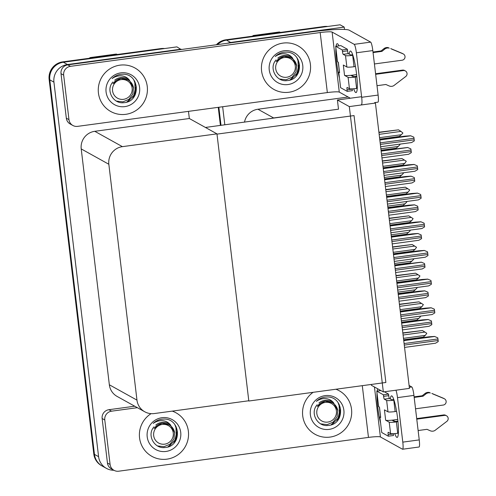 <?xml version="1.0" encoding="UTF-8"?>
<svg xmlns="http://www.w3.org/2000/svg" width="496" height="496" viewBox="0 0 496 496"><rect width="100%" height="100%" fill="white"/><g stroke="black" fill="none" stroke-linecap="round" stroke-linejoin="round"><path stroke-width="0.74" d="M348.149 97.024L257.939 109.232A15.723 15.463 119 0 0 244.509 122.165M361.609 96.701L337.404 99.975L338.501 109.182L273.649 117.961A15.723 15.463 119 0 0 270.878 118.6M338.501 109.182L205.431 127.453M227.385 43.276A15.723 15.463 -61 0 1 230.652 42.464L226.517 40.164A15.723 15.463 -61 0 0 217.558 44.603A15.723 15.463 -61 0 1 226.517 40.164L340.082 24.8L344.218 27.094L344.503 29.456M221.011 125.345L218.854 107.248L221.011 125.345M230.652 42.464L344.218 27.094M224.812 124.831L222.654 106.739M349.314 106.59L383.34 391.921L409.442 388.387L375.422 103.056L349.314 106.59L337.404 99.975M371.324 384.45L371.43 385.305L383.34 391.921M248.44 400.811L248.818 401.022L216.994 134.118L354.045 115.574L385.869 382.478L248.818 401.022M113.9 470.264A15.723 15.463 -61 0 1 106.38 468.348L102.244 466.054A15.723 15.463 -61 0 1 94.463 454.392L49.798 79.85A15.723 15.463 -61 0 1 63.364 62.242L176.929 46.878L181.108 49.538M106.38 468.348A15.723 15.463 -61 0 1 98.599 456.686L53.934 82.15A15.723 15.463 -61 0 1 67.499 64.536L181.065 49.172M188.48 111.358L189.336 118.513L94.779 131.304A15.723 15.463 119 0 0 81.22 148.918L109.343 384.778A15.723 15.463 119 0 0 117.124 396.434L144.751 411.779A15.723 15.463 119 0 0 154.237 413.559L248.787 400.762L216.963 133.858L189.336 118.513M216.963 133.858L122.407 146.649A15.723 15.463 119 0 0 108.841 164.263L136.97 400.123A15.723 15.463 119 0 0 144.751 411.779M216.392 44.764A15.723 15.463 -61 0 1 225.86 39.798L226.517 40.164L324.669 26.883L324.006 26.517A15.723 15.463 -61 0 1 327.744 26.468M220.404 125.426L218.246 107.334M225.86 39.798L324.006 26.517M160.853 48.596L62.701 61.876A15.723 15.463 -61 0 0 49.135 79.484L93.8 454.026A15.723 15.463 -61 0 0 101.581 465.682L102.244 466.054A15.723 15.463 -61 0 1 94.463 454.392L49.798 79.85A15.723 15.463 -61 0 1 63.364 62.242L161.516 48.961L160.853 48.596A15.723 15.463 -61 0 1 164.591 48.546M420.118 316.175L420.434 316.77L416.826 320.193L401.555 322.257M418.897 318.444L401.388 320.813M402.826 332.903L422.443 330.516L402.857 333.163M403.081 335.029L424.911 332.072L422.443 330.516M424.911 332.072L426.789 333.287L425.301 335.389L403.477 338.34M425.301 335.389L423.237 337.137L403.651 339.785M416.702 287.506L417.012 288.102L413.41 291.524L398.139 293.595M415.474 289.776L397.966 292.144M413.286 258.838L413.596 259.433L409.987 262.861L394.723 264.926M412.058 261.107L394.549 263.475M409.863 230.175L410.18 230.764L406.571 234.193L391.301 236.257M408.642 232.438L391.133 234.806M399.41 304.24L419.027 301.847L399.441 304.494M399.664 306.361L421.488 303.409L419.027 301.847M421.488 303.409L423.373 304.618L421.885 306.72L400.055 309.671M421.885 306.72L419.814 308.469L400.229 311.122M395.994 275.571L415.605 273.178L396.019 275.826M396.242 277.692L418.072 274.741L415.605 273.178M418.072 274.741L419.951 275.95L418.469 278.051L396.639 281.003M418.469 278.051L416.398 279.8L396.812 282.453M392.572 246.903L412.188 244.509L392.603 247.163M392.826 249.023L414.65 246.072L412.188 244.509M414.65 246.072L416.535 247.287L415.047 249.383L393.223 252.334M415.047 249.383L412.976 251.137L393.396 253.785M389.155 218.234L408.772 215.841L389.186 218.494M389.41 220.36L411.234 217.403L408.772 215.841M411.234 217.403L413.118 218.618L411.63 220.714L389.8 223.671M411.63 220.714L409.56 222.468L389.974 225.116M401.611 322.691L422.449 319.87L428.166 319.498L431.371 320.9A2.623 0.378 82.3 0 1 431.539 322.016L431.725 323.566A2.623 0.378 82.3 0 1 431.818 324.638L429.121 326.275L402.467 329.883M428.166 319.498L431.371 320.9M403.701 340.219L428.854 336.815L434.57 336.443L437.776 337.844A2.623 0.378 82.3 0 1 437.943 338.954L438.129 340.51A2.623 0.378 82.3 0 1 438.222 341.583L435.525 343.22L404.556 347.411M434.57 336.443L437.776 337.844M349.24 54.145A20.962 3.05 82.3 0 1 350.393 51.032A20.962 3.05 82.3 0 1 356.512 73.644A20.962 3.05 82.3 0 1 356.016 92.585A20.962 3.05 82.3 0 1 353.673 88.778M125.773 114.322A24.899 24.49 119 0 0 146.952 94.265A24.899 24.49 119 0 0 134.931 67.977A24.899 24.49 119 0 0 119.914 65.162A24.899 24.49 119 0 0 98.735 85.225A24.899 24.49 119 0 0 110.757 111.507A24.899 24.49 119 0 0 125.773 114.322A24.899 24.49 -61 0 1 110.757 111.507A24.899 24.49 -61 0 1 98.735 85.225A24.899 24.49 -61 0 1 119.914 65.162A24.899 24.49 -61 0 1 134.931 67.977A24.899 24.49 -61 0 1 146.952 94.265A24.899 24.49 -61 0 1 125.773 114.322M288.932 92.25A24.899 24.49 119 0 0 310.105 72.187A24.899 24.49 119 0 0 298.09 45.905A24.899 24.49 119 0 0 283.067 43.09A24.899 24.49 119 0 0 261.894 63.147A24.899 24.49 119 0 0 273.91 89.435A24.899 24.49 119 0 0 288.932 92.25A24.899 24.49 -61 0 1 273.91 89.435A24.899 24.49 -61 0 1 261.894 63.147A24.899 24.49 -61 0 1 283.067 43.09A24.899 24.49 -61 0 1 298.09 45.905A24.899 24.49 -61 0 1 310.105 72.187A24.899 24.49 -61 0 1 288.932 92.25M68.969 119.641L63.668 75.144L61.02 73.668A7.862 7.731 -61 0 1 67.803 64.864L313.429 31.632A31.446 3.36 -6.8 0 1 349.227 30.213L370.648 42.117A7.862 1.141 82.3 0 1 372.818 50.567L356.37 52.793A7.862 1.141 -97.7 0 0 354.206 44.336L332.122 32.073L339.276 92.101A10.484 1.122 -6.8 0 0 327.348 92.572L77.605 126.362A7.862 7.731 119 0 1 68.969 119.641L66.328 118.172L61.02 73.668M72.862 125.476L70.215 124.006A7.862 7.731 -61 0 1 66.328 118.172M361.491 104.396A7.862 1.141 -97.7 0 0 361.677 97.29L378.126 95.065L372.818 50.567M378.126 95.065A7.862 1.141 82.3 0 1 377.933 102.17L374.629 102.616M361.677 97.29L356.37 52.793M339.469 78.17A20.962 3.05 82.3 0 1 335.897 48.211M336.077 46.233A20.962 3.05 82.3 0 1 337.156 43.679A20.962 3.05 82.3 0 1 338.88 45.855M350.312 98.227L339.276 92.101M327.348 92.572L320.187 32.544L70.451 66.334A7.862 7.731 119 0 0 63.668 75.144M320.187 32.544A10.484 1.122 173.2 0 1 332.122 32.073M353.04 76.545L352.867 75.107M390.364 398.982A20.962 3.05 82.3 0 1 391.511 395.87A20.962 3.05 82.3 0 1 397.631 418.481A20.962 3.05 82.3 0 1 397.135 437.422A20.962 3.05 82.3 0 1 394.791 433.616M166.892 459.16A24.899 24.49 119 0 0 188.071 439.103A24.899 24.49 119 0 0 176.049 412.815A24.899 24.49 119 0 0 172.255 411.122A24.899 24.49 -61 0 1 176.049 412.815A24.899 24.49 -61 0 1 188.071 439.103A24.899 24.49 -61 0 1 166.892 459.16A24.899 24.49 -61 0 1 151.875 456.345A24.899 24.49 119 0 0 166.892 459.16M330.051 437.088A24.899 24.49 119 0 0 351.224 417.024A24.899 24.49 119 0 0 339.208 390.743A24.899 24.49 119 0 0 335.941 389.236A24.899 24.49 -61 0 1 339.208 390.743A24.899 24.49 -61 0 1 351.224 417.024A24.899 24.49 -61 0 1 330.051 437.088A24.899 24.49 -61 0 1 315.028 434.273A24.899 24.49 119 0 0 330.051 437.088M110.093 464.479A7.862 7.731 119 0 0 113.981 470.313L111.333 468.844A7.862 7.731 -61 0 1 107.446 463.01L110.093 464.479L104.786 419.982L102.139 418.506A7.862 7.731 -61 0 1 108.922 409.702L134.726 406.212M107.446 463.01L102.139 418.506M409.095 385.466L411.767 386.954A7.862 1.141 82.3 0 1 413.937 395.405L397.494 397.631A7.862 1.141 -97.7 0 0 395.944 390.216M374.443 386.979L380.401 436.939L402.485 449.202A7.862 1.141 -97.7 0 0 402.609 449.233A7.862 1.141 -97.7 0 0 402.795 442.128L419.244 439.902L413.937 395.405M419.244 439.902A7.862 1.141 82.3 0 1 419.058 447.008L402.609 449.233M402.795 442.128L397.494 397.631M380.593 423.007A20.962 3.05 82.3 0 1 377.016 393.049M377.196 391.071A20.962 3.05 82.3 0 1 377.828 388.858M379.595 389.837A20.962 3.05 82.3 0 1 379.998 390.693M151.057 413.658A24.899 24.49 119 0 0 151.875 456.345A24.899 24.49 -61 0 1 151.057 413.658M313.112 392.324A24.899 24.49 119 0 0 315.028 434.273A24.899 24.49 -61 0 1 313.112 392.324M137.373 407.681L111.569 411.172A7.862 7.731 119 0 0 104.786 419.982M113.981 470.313A7.862 7.731 119 0 0 118.724 471.2L368.466 437.41L362.297 385.671M380.401 436.939A10.484 1.122 -6.8 0 0 368.466 437.41M394.159 421.383L393.985 419.945M398.189 294.023L419.027 291.202L424.743 290.83L427.949 292.231A2.623 0.378 82.3 0 1 428.122 293.347L428.308 294.897A2.623 0.378 82.3 0 1 428.395 295.969L425.698 297.612L399.051 301.215M424.743 290.83L427.949 292.231M394.773 265.354L421.327 262.161L424.533 263.562A2.623 0.378 82.3 0 1 424.7 264.678L424.886 266.228A2.623 0.378 82.3 0 1 424.979 267.301L422.282 268.944L395.628 272.546M421.327 262.161L424.533 263.562M391.356 236.691L412.195 233.87L417.911 233.498L421.116 234.893A2.623 0.378 82.3 0 1 421.284 236.009L421.47 237.565A2.623 0.378 82.3 0 1 421.563 238.638L418.866 240.275L392.212 243.883M417.911 233.498L421.116 234.893M400.284 311.55L425.438 308.146L431.154 307.774L434.36 309.175A2.623 0.378 82.3 0 1 434.527 310.291L434.713 311.841A2.623 0.378 82.3 0 1 434.806 312.914L432.109 314.551L401.14 318.742M431.154 307.774L434.36 309.175M396.862 282.881L422.015 279.477L427.738 279.105L430.937 280.507A2.623 0.378 82.3 0 1 431.111 281.623L431.297 283.173A2.623 0.378 82.3 0 1 431.384 284.245L428.687 285.888L397.724 290.073M427.738 279.105L430.937 280.507M393.446 254.219L418.599 250.815L424.316 250.437L427.521 251.838A2.623 0.378 82.3 0 1 427.688 252.954L427.874 254.504A2.623 0.378 82.3 0 1 427.967 255.576L425.27 257.219L394.301 261.411M424.316 250.437L427.521 251.838M390.023 225.55L415.183 222.146L420.899 221.774L424.105 223.169A2.623 0.378 82.3 0 1 424.272 224.285L424.458 225.841A2.623 0.378 82.3 0 1 424.551 226.914L421.854 228.551L390.885 232.742M420.899 221.774L424.105 223.169M356.804 76.291L353.239 76.663L350.852 75.336A7.862 0.843 173.2 0 1 344.546 75.38L343.313 65.032L346.865 67.003L345.507 55.62L343.195 54.337A2.623 0.378 82.3 0 1 342.469 51.516L342.29 49.966L347.423 49.271L340.808 45.595L335.668 46.289L337.522 61.814L338.346 62.273L339.58 72.621A7.862 0.843 173.2 0 1 339.481 72.509L338.26 62.223M348.099 77.357A6.287 0.67 -6.8 0 0 355.26 77.072L356.618 88.455A6.287 0.67 173.2 0 1 349.457 88.741L348.099 77.357L344.546 75.38M355.26 77.072L356.853 76.855M375.646 74.313L403.366 70.562A3.348 3.292 -61 0 1 405.74 76.508L393.743 85.684A5.239 5.152 -61 0 1 389.118 85.926L385.882 84.494L377.003 85.696M375.584 73.749L402.541 70.103L403.366 70.562M345.507 55.62A6.287 0.67 -6.8 0 0 352.668 55.341L354.026 66.724L355.477 66.526M374.412 63.965L402.132 60.214A3.348 3.292 -61 0 0 403.037 53.828L391.573 49.042M354.026 66.724A6.287 0.67 173.2 0 1 346.865 67.003M339.431 72.075L338.756 72.162L340.603 87.687L347.225 91.363L352.365 90.669L352.179 89.113A2.623 0.378 82.3 0 1 352.148 88.877M339.58 72.621L338.756 72.162M352.706 54.765L350.647 54.926L348.335 53.642A2.623 0.378 82.3 0 1 347.609 50.821L347.423 49.271M373.054 52.582L381.939 51.379L381.108 50.921L383.904 48.67A5.239 5.152 -61 0 1 388.436 47.678M383.904 48.67L384.729 49.135A5.239 5.152 -61 0 1 389.267 48.137M384.729 49.135L381.939 51.379M372.992 52.018L381.108 50.921M342.29 49.966L335.668 46.289M347.225 91.363L347.039 89.813A2.623 0.378 82.3 0 1 347.101 87.445A2.623 0.378 82.3 0 1 347.144 87.451L349.457 88.741M356.618 88.455L357.256 88.369M403.366 53.983L402.535 53.525A3.348 3.292 119 0 0 402.213 53.37L390.743 48.583M405.387 70.94L404.556 70.482A3.348 3.292 119 0 0 402.541 70.103M356.612 74.524A7.862 0.843 173.2 0 1 350.852 75.336M397.922 421.129L394.357 421.501L391.97 420.174A7.862 0.843 173.2 0 1 385.665 420.217L384.431 409.87L387.99 411.841L386.632 400.458L384.313 399.175A2.623 0.378 82.3 0 1 383.594 396.354L383.408 394.804L388.548 394.109L384.357 391.784M389.224 422.195A6.287 0.67 -6.8 0 0 396.378 421.91L397.736 433.293A6.287 0.67 173.2 0 1 390.581 433.578L389.224 422.195L385.665 420.217M396.378 421.91L397.978 421.693M416.77 419.151L444.484 415.4A3.348 3.292 -61 0 1 446.865 421.346L434.862 430.522A5.239 5.152 -61 0 1 430.237 430.764L427.006 429.331L418.122 430.534M416.702 418.587L443.66 414.941L444.484 415.4M386.632 400.458A6.287 0.67 -6.8 0 0 393.787 400.179L395.145 411.562L396.602 411.364M415.53 408.803L443.25 405.052A3.348 3.292 -61 0 0 444.156 398.666L432.692 393.88M395.145 411.562A6.287 0.67 173.2 0 1 387.99 411.841M380.55 416.913L379.874 417L380.699 417.458A7.862 0.843 173.2 0 1 380.606 417.347L379.378 407.061M383.408 394.804L376.786 391.127L378.64 406.652L379.465 407.111L380.699 417.458M393.824 399.602L391.766 399.764L389.453 398.48A2.623 0.378 82.3 0 1 388.728 395.659L388.548 394.109M379.874 417L381.728 432.524L388.343 436.201L393.483 435.507L393.297 433.95A2.623 0.378 82.3 0 1 393.272 433.715M414.179 397.42L423.057 396.217L422.226 395.758L425.022 393.508A5.239 5.152 -61 0 1 429.555 392.516M425.022 393.508L425.853 393.973A5.239 5.152 -61 0 1 430.385 392.975M425.853 393.973L423.057 396.217M414.11 396.856L422.226 395.758M376.786 391.127L380.909 390.569M388.343 436.201L388.157 434.651A2.623 0.378 82.3 0 1 388.219 432.283A2.623 0.378 82.3 0 1 388.263 432.289L390.581 433.578M397.736 433.293L398.375 433.206M444.484 398.821L443.653 398.362A3.348 3.292 119 0 0 443.331 398.207L431.861 393.421M446.505 415.778L445.681 415.319A3.348 3.292 119 0 0 443.66 414.941M397.73 419.362A7.862 0.843 173.2 0 1 391.97 420.174M296.689 65.887L292.373 57.803C290.166 55.199 287.327 53.841 283.855 53.723C280.717 53.698 277.841 54.628 275.23 56.519C277.698 54.163 280.593 52.743 283.923 52.272L286.18 52.136C303 51.795 304.42 79.701 287.004 80.612C276.334 82.169 268.51 67.952 276.08 59.904M283.985 50.797A17.087 16.808 -61 0 1 302.752 65.404A17.087 16.808 -61 0 1 288.009 84.543A17.087 16.808 -61 0 1 269.241 69.936A17.087 16.808 -61 0 1 283.985 50.797M292.373 57.803A11.848 11.656 119 0 0 277.834 58.119M296.031 76.198L298.263 72.54L299.503 65.019L296.98 57.896M297.842 73.755L298.394 72.614L297.966 59.39M133.536 87.966L129.214 79.881C127.007 77.277 124.174 75.913 120.702 75.801C117.564 75.776 114.688 76.706 112.071 78.597C114.539 76.235 117.44 74.822 120.764 74.344L123.02 74.208C139.847 73.873 141.267 101.779 123.851 102.691C113.181 104.241 105.357 90.03 112.927 81.983M120.832 72.869A17.087 16.808 -61 0 1 139.599 87.476A17.087 16.808 -61 0 1 124.856 106.615A17.087 16.808 -61 0 1 106.088 92.008A17.087 16.808 -61 0 1 120.832 72.869M129.214 79.881A11.848 11.656 119 0 0 114.681 80.197M132.872 98.276L135.104 94.612L136.344 87.098L133.827 79.968M134.683 95.827L135.234 94.686L134.813 81.462M337.807 410.725L333.492 402.64C331.285 400.036 328.445 398.679 324.973 398.561C321.842 398.536 318.965 399.466 316.349 401.357C318.816 399.001 321.712 397.581 325.041 397.11L327.298 396.974C344.119 396.633 345.538 424.539 328.123 425.45C317.452 427.006 309.628 412.79 317.204 404.742M325.103 395.634A17.087 16.808 -61 0 1 343.871 410.242A17.087 16.808 -61 0 1 329.127 429.381A17.087 16.808 -61 0 1 310.366 414.774A17.087 16.808 -61 0 1 325.103 395.634M333.492 402.64A11.848 11.656 119 0 0 318.953 402.957M337.15 421.036L339.382 417.378L340.622 409.863L338.098 402.733M338.96 418.593L339.512 417.452L339.084 404.228M174.654 432.803L170.339 424.719C168.125 422.115 165.292 420.751 161.82 420.639C158.683 420.614 155.806 421.544 153.196 423.435C155.657 421.073 158.559 419.659 161.888 419.182L164.145 419.046C180.966 418.711 182.385 446.617 164.97 447.528C154.299 449.078 146.475 434.868 154.045 426.82M161.95 417.706A17.087 16.808 -61 0 1 180.718 432.314A17.087 16.808 -61 0 1 165.974 451.453A17.087 16.808 -61 0 1 147.207 436.846A17.087 16.808 -61 0 1 161.95 417.706M170.339 424.719A11.848 11.656 119 0 0 155.8 425.035M173.997 443.114L176.223 439.45L177.469 431.935L174.945 424.805M175.807 440.665L176.359 439.524L175.931 426.3M290.947 79.682L297.805 72.385L298.952 64.945M289.856 80.067L296.862 73.91L298.821 64.871M295.294 66.067A9.982 9.821 -61 0 1 286.676 77.252A9.982 9.821 -61 0 1 275.714 68.715A9.982 9.821 -61 0 1 284.326 57.536A9.982 9.821 -61 0 1 295.294 66.067M291.003 57.827L283.886 56.315L276.111 61.572C280.122 56.259 285.088 55.013 291.003 57.827C294.103 59.545 295.988 62.174 296.658 65.701L295.945 72.106L292.008 77.271L286.037 79.775L279.626 79.025M280.265 32.438L279.434 31.973A28.303 27.838 -61 0 1 280.5 32.407M252.346 36.214A28.303 27.838 -61 0 1 253.276 35.514L254.107 35.979M279.434 31.973L253.276 35.514M127.794 101.761L134.652 94.463L135.799 87.023M126.697 102.139L133.703 95.988L135.668 86.949M132.134 88.145A9.982 9.821 -61 0 1 123.523 99.324A9.982 9.821 -61 0 1 112.561 90.793A9.982 9.821 -61 0 1 121.173 79.608A9.982 9.821 -61 0 1 132.134 88.145M127.85 79.899L120.733 78.393L112.958 83.644C116.969 78.337 121.935 77.085 127.85 79.899C130.944 81.623 132.829 84.246 133.505 87.78L132.785 94.184L128.855 99.349L122.884 101.854L116.473 101.103M117.112 54.51L116.281 54.052A28.303 27.838 -61 0 1 117.347 54.479M89.193 58.292A28.303 27.838 -61 0 1 90.123 57.592L90.948 58.051M116.281 54.052L90.123 57.592M332.066 424.52L338.923 417.223L340.07 409.783M330.975 424.905L337.981 418.748L339.94 409.708M336.412 410.905A9.982 9.821 -61 0 1 327.8 422.09A9.982 9.821 -61 0 1 316.832 413.552A9.982 9.821 -61 0 1 325.444 402.374A9.982 9.821 -61 0 1 336.412 410.905M332.128 402.665L325.004 401.152L317.229 406.41C321.241 401.097 326.207 399.85 332.128 402.665C335.222 404.383 337.106 407.011 337.776 410.539L337.063 416.944L333.132 422.108L327.155 424.613L320.745 423.863M168.913 446.598L175.77 439.301L176.917 431.861M167.822 446.977L174.828 440.826L176.787 431.787M173.259 432.983A9.982 9.821 -61 0 1 164.641 444.162A9.982 9.821 -61 0 1 153.679 435.631A9.982 9.821 -61 0 1 162.291 424.446A9.982 9.821 -61 0 1 173.259 432.983M168.969 424.737L161.851 423.231L154.076 428.482C158.088 423.175 163.054 421.922 168.969 424.737C172.069 426.461 173.947 429.083 174.623 432.617L173.904 439.022L169.973 444.187L164.002 446.691L157.592 445.941M387.934 208.022L408.772 205.201L414.489 204.829L417.694 206.231A2.623 0.378 82.3 0 1 417.868 207.347L418.047 208.897A2.623 0.378 82.3 0 1 418.14 209.969L415.443 211.606L388.796 215.214M414.489 204.829L417.694 206.231M384.518 179.354L405.356 176.533L411.072 176.161L414.278 177.562A2.623 0.378 82.3 0 1 414.445 178.678L414.631 180.228A2.623 0.378 82.3 0 1 414.724 181.3L412.027 182.937L385.373 186.546M411.072 176.161L414.278 177.562M381.102 150.685L407.656 147.492L410.862 148.893A2.623 0.378 82.3 0 1 411.029 150.009L411.215 151.559A2.623 0.378 82.3 0 1 411.308 152.632L408.611 154.275L381.957 157.877M407.656 147.492L410.862 148.893M406.447 201.506L406.757 202.095L403.155 205.524L387.884 207.588M405.22 203.775L387.711 206.144M403.031 172.837L403.341 173.433L399.733 176.855L384.468 178.92M401.803 175.107L384.295 177.475M399.609 144.169L399.925 144.764L396.316 148.186L381.046 150.257M398.387 146.438L380.878 148.806M386.607 196.881L411.761 193.477L417.477 193.105L420.682 194.506A2.623 0.378 82.3 0 1 420.856 195.622L421.042 197.172A2.623 0.378 82.3 0 1 421.129 198.245L418.432 199.882L387.463 204.073M417.477 193.105L420.682 194.506M383.191 168.212L408.344 164.808L414.061 164.436L417.266 165.838A2.623 0.378 82.3 0 1 417.434 166.954L417.62 168.504A2.623 0.378 82.3 0 1 417.713 169.576L415.016 171.213L384.047 175.404M414.061 164.436L417.266 165.838M379.769 139.543L404.928 136.146L410.645 135.768L413.85 137.169A2.623 0.378 82.3 0 1 414.017 138.285L414.203 139.835A2.623 0.378 82.3 0 1 414.296 140.907L411.599 142.55L380.63 146.735M410.645 135.768L413.85 137.169M385.733 189.565L405.35 187.178L385.764 189.825M385.987 191.692L407.817 188.734L405.35 187.178M407.817 188.734L409.696 189.949L408.208 192.051L386.384 195.002M408.208 192.051L406.143 193.8L386.558 196.447M382.317 160.902L401.934 158.509L382.348 161.157M382.571 163.023L404.395 160.072L401.934 158.509M404.395 160.072L406.28 161.281L404.792 163.382L382.968 166.334M404.792 163.382L402.721 165.131L383.135 167.784M378.901 132.234L398.517 129.84L378.932 132.494M379.155 134.354L400.979 131.403L398.517 129.84M400.979 131.403L402.913 133.04L401.376 134.714L379.545 137.665M401.376 134.714L399.305 136.462L379.719 139.116M273.649 117.961L257.939 109.232M98.599 456.686L93.8 454.026M67.499 64.536L62.701 61.876M53.934 82.15L49.135 79.484M108.841 164.263L81.22 148.918M122.407 146.649L94.779 131.304M136.97 400.123L109.343 384.778M402.188 327.565L431.725 323.566M402.008 326.008L431.539 322.016M401.661 323.144L428.246 319.542M404.283 345.092L438.129 340.51M404.097 343.536L437.943 338.954M403.756 340.671L434.657 336.486M354.206 44.336L370.648 42.117M67.803 64.864L70.451 66.334M409.312 387.283L411.767 386.954M108.922 409.702L111.569 411.172M398.772 298.896L428.308 294.897M398.586 297.34L428.122 293.347M398.245 294.475L424.83 290.879M395.355 270.227L424.886 266.228M395.169 268.677L424.7 264.678M394.828 265.806L421.408 262.21M391.933 241.558L421.47 237.565M391.753 240.008L421.284 236.009M391.406 237.138L417.992 233.542M400.861 316.423L434.713 311.841M400.675 314.867L434.527 310.291M400.334 312.003L431.235 307.818M397.445 287.754L431.297 283.173M397.259 286.204L431.111 281.623M396.918 283.334L427.819 279.155M394.029 259.086L427.874 254.504M393.843 257.536L427.688 252.954M393.495 254.665L424.402 250.486M390.606 230.417L424.458 225.841M390.42 228.867L424.272 224.285M390.079 225.996L420.98 221.817M343.195 54.337L348.335 53.642M342.469 51.516L347.609 50.821M347.039 89.813L352.179 89.113M402.213 53.37L403.037 53.828M384.313 399.175L389.453 398.48M383.594 396.354L388.728 395.659M388.157 434.651L393.297 433.95M443.331 398.207L444.156 398.666M388.517 212.889L418.047 208.897M388.331 211.339L417.868 207.347M387.99 208.469L414.575 204.873M385.101 184.227L414.631 180.228M384.915 182.671L414.445 178.678M384.574 179.806L411.153 176.204M381.678 155.558L411.215 151.559M381.492 154.002L411.029 150.009M381.151 151.137L407.737 147.541M387.19 201.754L421.042 197.172M387.004 200.198L420.856 195.622M386.663 197.334L417.564 193.149M383.768 173.085L417.62 168.504M383.588 171.529L417.434 166.954M383.241 168.665L414.141 164.48M380.351 144.417L414.203 139.835M380.165 142.867L414.017 138.285M379.824 139.996L410.725 135.817"/></g></svg>
